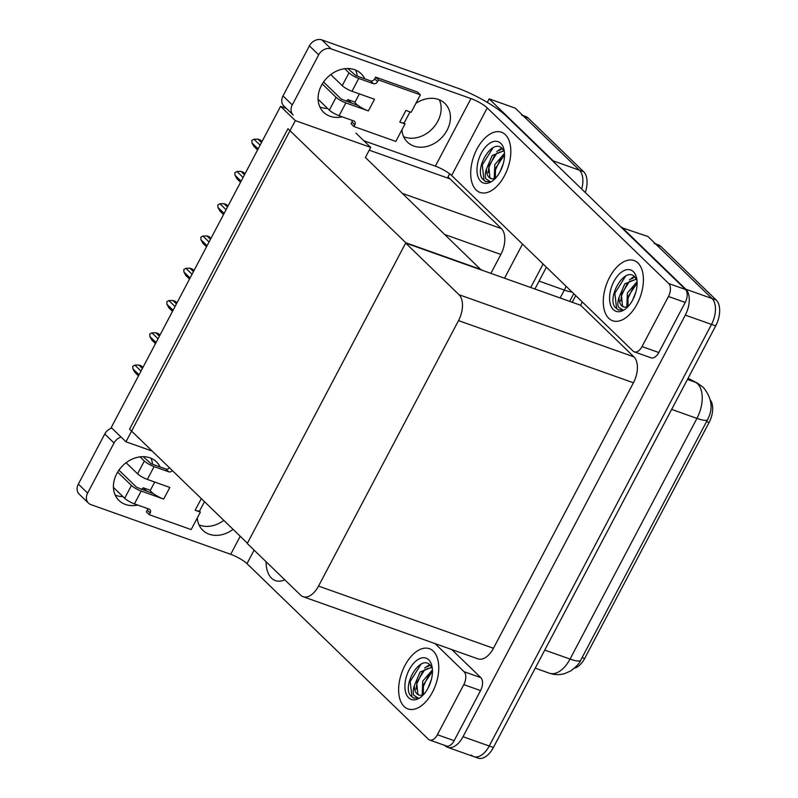 <?xml version="1.0" encoding="UTF-8"?>
<svg xmlns="http://www.w3.org/2000/svg" width="798" height="798" viewBox="0 0 798 798"><rect width="100%" height="100%" fill="white"/><g stroke="black" fill="none" stroke-linecap="round" stroke-linejoin="round"><path stroke-width="1.2" d="M369.265 150.184L450.032 178.892L447.997 176.927L449.643 173.804M490.88 273.355L500.845 254.462A20.189 11.372 -70.4 0 0 501.363 228.567L450.032 178.892M487.299 102.383L489.154 98.872L515.338 108.179L579.428 170.203A20.189 11.372 109.6 0 1 581.702 189.056A20.189 11.372 109.6 0 0 579.428 170.203L524.037 116.598A20.189 11.372 109.6 0 0 521.583 115.052M543.109 264.018L530.72 287.519L543.109 264.018M522.52 244.088L504.536 278.213M489.154 98.872L553.243 160.897A20.189 11.372 109.6 0 1 554.899 163.111M575.747 295.609L572.236 302.272M125.964 441.783L295.31 120.608L280.577 106.343L111.241 427.529L125.964 441.783L152.258 451.129M280.577 106.343L286.322 108.388M481.084 269.874L365.404 157.485L370.721 147.411L355.988 133.156M295.31 120.608L370.721 147.411M481.234 269.584L405.813 242.772L247.41 543.219L129.555 429.154L287.958 128.717L405.813 242.772M621.522 227.6L647.926 236.497L712.015 298.522A20.189 11.372 109.6 0 1 711.497 324.417L489.224 746.01A20.189 11.372 109.6 0 1 473.763 756.614A20.189 11.372 109.6 0 1 471.309 755.068M621.742 227.191L685.831 289.215A20.189 11.372 109.6 0 1 685.312 315.11L463.03 736.704A20.189 11.372 109.6 0 1 447.568 747.307A20.189 11.372 109.6 0 1 445.124 745.761L444.735 745.382M405.663 243.071L247.26 543.508L300.617 595.148A20.189 11.372 -70.4 0 0 303.07 596.695A20.189 11.372 -70.4 0 0 318.532 586.091L458.511 320.606A20.189 11.372 -70.4 0 0 459.02 294.711L405.663 243.071L580.585 305.245L582.321 301.963M303.07 596.695L477.992 658.869A20.189 11.372 -70.4 0 0 493.453 648.265L633.432 382.781A20.189 11.372 -70.4 0 0 633.951 356.886L580.585 305.245M710.33 400.027A18.164 10.234 109.6 0 1 709.103 422.461L584.665 658.48A18.164 10.234 109.6 0 1 574.56 668.135M522.939 115.54L525.772 116.548A20.189 11.372 109.6 0 1 528.226 118.094L583.617 171.7A20.189 11.372 109.6 0 1 585.283 192.518M546.401 267.2L534.909 289.006M654.17 243.37A20.189 11.372 109.6 0 1 656.624 244.916L712.015 298.522A20.189 11.372 109.6 0 1 711.497 324.417L489.224 746.01A20.189 11.372 109.6 0 1 473.763 756.614L447.568 747.307M655.527 243.849L658.36 244.866A20.189 11.372 109.6 0 1 660.814 246.402L716.205 300.008A20.189 11.372 109.6 0 1 715.686 325.903L493.413 747.497A20.189 11.372 109.6 0 1 477.952 758.1L473.763 756.614M260.397 139.989L262.013 141.555L260.387 139.989L257.983 139.131L261.495 142.533M258.133 148.907L251.988 142.962L251.879 140.398L253.954 139.231L260.098 145.176M254.053 146.583L257.564 149.984L254.033 146.573L251.988 142.962M257.983 139.131L253.954 139.231M150.912 458.202A26.913 21.536 -45.9 0 1 152.568 464.286M137.625 505.024A26.913 21.536 -45.9 0 1 118.982 500.476A26.913 21.536 -45.9 0 1 116.747 473.693A26.913 21.536 -45.9 0 1 156.418 461.803A26.913 21.536 -45.9 0 1 160.099 466.97M433.284 651.138A31.96 18.015 -70.4 0 0 429.394 648.694A31.96 18.015 -70.4 0 0 403.199 669.053A31.96 18.015 -70.4 0 0 404.107 706.479A31.96 18.015 -70.4 0 0 407.987 708.923A31.96 18.015 -70.4 0 0 434.192 688.564A31.96 18.015 -70.4 0 0 433.284 651.138A31.96 18.015 109.6 0 1 434.192 688.564A31.96 18.015 109.6 0 1 407.987 708.923A31.96 18.015 109.6 0 1 404.107 706.479A31.96 18.015 109.6 0 1 403.199 669.053A31.96 18.015 109.6 0 1 429.394 648.694A31.96 18.015 109.6 0 1 433.284 651.138M266.043 561.692A31.96 18.015 -70.4 0 0 271.519 578.161A31.96 18.015 -70.4 0 0 275.4 580.605A31.96 18.015 -70.4 0 0 284.796 579.837A31.96 18.015 109.6 0 1 275.4 580.605A31.96 18.015 109.6 0 1 271.519 578.161A31.96 18.015 109.6 0 1 266.043 561.692M150.383 490.341L143.231 487.797A26.913 21.536 -45.9 0 1 141.475 489.393M146.862 491.309L143.231 487.797M463.798 684.634A10.095 5.686 -70.4 0 0 464.057 671.687L480.815 677.642A10.095 5.686 109.6 0 1 480.556 690.589L463.798 684.634L437.384 734.729L454.142 740.684A10.095 5.686 109.6 0 1 446.421 745.98L429.653 740.025A10.095 5.686 -70.4 0 0 437.384 734.729M480.556 690.589L454.142 740.684M480.815 677.642L451.788 649.552M223.799 520.356A26.913 21.536 -45.9 0 1 199.001 524.885M122.952 496.615A26.913 21.536 -45.9 0 1 115.201 495.099M88.458 503.129L79.182 494.142A10.095 8.08 -45.9 0 1 78.344 484.097L87.62 493.084A10.095 8.08 134.1 0 0 88.458 503.129A10.095 8.08 134.1 0 0 90.872 504.605L230.702 554.311L240.228 536.256M121.077 437.045A10.095 8.08 134.1 0 0 114.034 442.99L104.757 434.002L78.344 484.097M104.757 434.002A10.095 8.08 -45.9 0 1 111.79 428.067M114.034 442.99L87.62 493.084M233.076 529.343A26.913 21.536 -45.9 0 1 202.782 530.261A26.913 21.536 -45.9 0 1 197.276 517.992M254.103 550.131L246.981 563.647L428.426 739.257A10.095 5.686 -70.4 0 0 429.653 740.025M435.03 643.597L464.057 671.687M246.981 563.647A13.456 2.763 27.8 0 0 230.702 554.311M355.569 70.034A26.913 21.536 -45.9 0 1 357.225 76.129M342.272 116.857A26.913 21.536 -45.9 0 1 323.639 112.319A26.913 21.536 -45.9 0 1 321.404 85.536A26.913 21.536 -45.9 0 1 361.065 73.635A26.913 21.536 -45.9 0 1 364.746 78.803M637.931 262.981A31.96 18.015 -70.4 0 0 634.051 260.537A31.96 18.015 -70.4 0 0 607.857 280.886A31.96 18.015 -70.4 0 0 608.764 318.312A31.96 18.015 -70.4 0 0 612.645 320.756A31.96 18.015 -70.4 0 0 638.839 300.407A31.96 18.015 -70.4 0 0 637.931 262.981A31.96 18.015 109.6 0 1 638.839 300.407A31.96 18.015 109.6 0 1 612.645 320.756A31.96 18.015 109.6 0 1 608.764 318.312A31.96 18.015 109.6 0 1 607.857 280.886A31.96 18.015 109.6 0 1 634.051 260.537A31.96 18.015 109.6 0 1 637.931 262.981M505.343 134.662A31.96 18.015 -70.4 0 0 501.463 132.219A31.96 18.015 -70.4 0 0 475.269 152.568A31.96 18.015 -70.4 0 0 476.177 189.994A31.96 18.015 -70.4 0 0 480.057 192.448A31.96 18.015 -70.4 0 0 506.251 172.089A31.96 18.015 -70.4 0 0 505.343 134.662A31.96 18.015 109.6 0 1 506.251 172.089A31.96 18.015 109.6 0 1 480.057 192.448A31.96 18.015 109.6 0 1 476.177 189.994A31.96 18.015 109.6 0 1 475.269 152.568A31.96 18.015 109.6 0 1 501.463 132.219A31.96 18.015 109.6 0 1 505.343 134.662M355.04 102.174L347.888 99.64A26.913 21.536 -45.9 0 1 346.132 101.236M351.519 103.151L347.888 99.64M668.455 296.477A10.095 5.686 -70.4 0 0 668.704 283.529L685.472 289.484A10.095 5.686 109.6 0 1 685.213 302.432L668.455 296.477L642.041 346.561L658.799 352.526A10.095 5.686 109.6 0 1 651.068 357.823L634.31 351.868A10.095 5.686 -70.4 0 0 642.041 346.561M685.213 302.432L658.799 352.526M685.472 289.484L506.341 116.119A40.369 8.289 27.8 0 0 457.513 88.109L321.873 39.9L331.15 48.878L470.98 98.583A13.456 2.763 -152.2 0 1 487.259 107.92L668.704 283.529M439.359 99.82A26.913 21.536 -45.9 0 1 432.346 128.757A26.913 21.536 -45.9 0 1 403.648 136.717M327.599 108.458A26.913 21.536 -45.9 0 1 319.858 106.932M283.839 105.984A10.095 8.08 -45.9 0 1 283.001 95.94L292.277 104.917A10.095 8.08 134.1 0 0 293.115 114.962L283.839 105.984M331.15 48.878A10.095 8.08 134.1 0 0 318.691 54.823L309.405 45.845L283.001 95.94M309.405 45.845A10.095 8.08 -45.9 0 1 321.873 39.9M318.691 54.823L292.277 104.917M415.848 103.421A26.913 21.536 -45.9 0 1 444.865 103.421A26.913 21.536 -45.9 0 1 441.623 137.735A26.913 21.536 -45.9 0 1 407.429 142.104A26.913 21.536 -45.9 0 1 401.923 129.825M363.808 140.717L435.359 166.154L470.98 98.583M487.259 107.92L451.638 175.49L633.083 351.09A10.095 5.686 -70.4 0 0 634.31 351.868M451.638 175.49A13.456 2.763 27.8 0 0 435.359 166.154M243.38 172.258L244.996 173.824L243.38 172.258L240.966 171.4L244.487 174.802M241.126 181.176L234.971 175.231L234.871 172.667L236.936 171.5L243.091 177.445M237.036 178.852L240.557 182.253L237.026 178.842L234.971 175.231M240.966 171.4L236.936 171.5M226.373 204.527L227.989 206.093L226.363 204.527L223.959 203.67L227.47 207.071M224.108 213.445L217.964 207.5L217.854 204.936L219.929 203.769L226.073 209.714M220.029 211.121L223.54 214.522L220.009 211.111L217.964 207.5M223.959 203.67L219.929 203.769M209.345 236.797L210.971 238.363L209.345 236.797L206.941 235.939L210.453 239.34M207.091 245.714L200.946 239.769L200.837 237.206L202.911 236.038L209.056 241.984M203.011 243.39L206.522 246.791L202.991 243.38L200.946 239.769M206.941 235.939L202.911 236.038M192.338 269.066L193.954 270.632L192.338 269.066L189.924 268.208L193.445 271.609M190.084 277.983L183.939 272.038L183.829 269.475L185.904 268.308L192.049 274.253M185.994 275.659L189.515 279.061L185.984 275.649L183.939 272.038M189.924 268.208L185.904 268.308M147.331 479.418A8.07 1.656 -152.2 0 1 137.575 473.822L144.328 461.005A8.07 1.656 27.8 0 0 154.094 466.611L147.331 479.418L169.854 487.428L163.71 499.079L141.196 491.069L134.433 503.887L149.096 509.104A3.362 2.693 -45.9 0 1 149.904 509.593A3.362 2.693 -45.9 0 1 150.184 512.944L149.266 514.69L146.363 511.887L147.281 510.131A3.362 2.693 -45.9 0 0 147.7 508.605M137.575 473.822L126.104 462.73M154.712 482.042L150.433 490.162A10.095 2.075 27.8 0 0 153.406 493.643A10.095 2.075 27.8 0 0 163.71 499.079M153.406 493.643L136.667 487.329L118.922 470.152M134.433 503.887A8.07 1.656 -152.2 0 1 124.668 498.281L131.431 485.473L117.635 472.117M131.431 485.473A8.07 1.656 27.8 0 0 141.196 491.069M195.141 510.241A10.095 2.075 27.8 0 0 199.271 511.039L200.378 512.107L195.141 510.241L201.325 498.61M169.485 467.798A3.362 2.693 -45.9 0 1 165.854 469.015L151.191 463.798L143.171 456.675M124.668 498.281L113.436 487.408M149.266 514.69L191.161 529.583L200.378 512.107M172.388 470.601A3.362 2.693 -45.9 0 1 168.757 471.818L154.094 466.611M144.328 461.005L140.049 456.865M199.271 511.039A10.095 2.075 27.8 0 0 199.709 510.74L204.497 501.683M351.988 91.261A8.07 1.656 -152.2 0 1 342.222 85.665L348.985 72.847A8.07 1.656 27.8 0 0 358.741 78.443L351.988 91.261L374.511 99.271L368.367 110.912L345.843 102.912L339.09 115.73L353.753 120.937A3.362 2.693 -45.9 0 1 354.561 121.436A3.362 2.693 -45.9 0 1 354.841 124.777L353.913 126.533L351.02 123.72L351.938 121.974A3.362 2.693 -45.9 0 0 352.357 120.438M342.222 85.665L330.761 74.563M359.369 93.885L355.09 101.994A10.095 2.075 27.8 0 0 358.063 105.476A10.095 2.075 27.8 0 0 368.367 110.912M358.063 105.476L341.325 99.171L323.569 81.995M339.09 115.73A8.07 1.656 -152.2 0 1 329.325 110.124L336.078 97.306L322.292 83.96M336.078 97.306A8.07 1.656 27.8 0 0 345.843 102.912M399.788 122.084A10.095 2.075 27.8 0 0 403.918 122.872L405.025 123.949L399.788 122.084L405.933 110.433L411.17 112.299L420.386 94.822L417.484 92.019L375.589 77.127L374.661 78.872A3.362 2.693 -45.9 0 1 370.511 80.857L355.848 75.64L347.818 68.518M329.325 110.124L318.083 99.241M353.913 126.533L395.818 141.426L405.025 123.949M420.386 94.822L378.481 79.93L375.589 77.127M378.481 79.93L377.564 81.675A3.362 2.693 -45.9 0 1 373.414 83.66L358.741 78.443M348.985 72.847L344.706 68.708M403.918 122.872A10.095 2.075 27.8 0 0 404.367 122.583L410.012 111.88M431.698 667.308L420.107 671.986L414.381 685.532C413.015 689.662 412.835 692.923 413.843 695.337L418.182 698.1L413.683 698.08L410.112 695.148C402.511 684.046 420.616 654.041 430.222 665.173L432.017 667.986M408.676 697.801A21.935 12.359 109.6 0 1 409.234 669.652A21.935 12.359 109.6 0 1 428.706 659.816A21.935 12.359 109.6 0 1 432.007 666.52A21.935 12.359 109.6 0 1 421.264 696.744A21.935 12.359 109.6 0 1 408.676 697.801M414.381 685.532A15.212 8.569 -70.4 0 0 416.985 693.841A15.212 8.569 -70.4 0 0 418.84 694.998A15.212 8.569 -70.4 0 0 423.509 694.539M431.758 667.427L424.765 669.672L416.716 682.45L417.813 694.13L419.14 695.098M432.466 671.308L423.369 684.814L423.319 694.629M432.426 669.851L422.731 681.143L422.162 695.048M431.379 679.547L427.977 688.285M429.154 674.111L423.499 686.17L422.661 691.667M430.112 665.063L426.96 667.068M422.511 671.746L416.845 683.806L416.007 689.302M421.045 664.145L410.192 681.442L411.958 696.804L413.913 698.15M429.623 664.614L424.706 668.016M503.767 150.832L492.176 155.51L486.451 169.056C485.084 173.176 484.905 176.448 485.912 178.862L490.251 181.625L485.753 181.605L482.182 178.672C474.581 167.56 492.685 137.565 502.281 148.697L504.087 151.51M480.745 181.326A21.935 12.359 109.6 0 1 481.304 153.176A21.935 12.359 109.6 0 1 500.775 143.341A21.935 12.359 109.6 0 1 504.077 150.044A21.935 12.359 109.6 0 1 493.334 180.268A21.935 12.359 109.6 0 1 480.745 181.326M486.451 169.056A15.212 8.569 -70.4 0 0 489.054 177.356A15.212 8.569 -70.4 0 0 490.9 178.523A15.212 8.569 -70.4 0 0 495.578 178.064M503.827 150.952L496.835 153.196L488.785 165.964L489.882 177.655L491.209 178.622M504.536 154.822L495.438 168.328L495.388 178.154M504.496 153.376L494.79 164.667L494.231 178.572M503.448 163.071L500.037 171.809M501.224 157.635L495.558 169.695L494.73 175.191M502.181 148.588L499.029 150.593M494.57 155.271L488.915 167.331L488.077 172.827M493.104 147.67L482.261 164.967L484.027 180.328L485.972 181.675M501.693 148.139L496.775 151.54M636.345 279.14L624.764 283.829L619.039 297.375C617.672 301.494 617.482 304.766 618.5 307.18L622.839 309.943L618.34 309.913L614.769 306.991C607.168 295.878 625.273 265.884 634.869 277.016L636.674 279.829M613.333 309.634A21.935 12.359 109.6 0 1 613.891 281.495A21.935 12.359 109.6 0 1 633.363 271.659A21.935 12.359 109.6 0 1 636.664 278.352A21.935 12.359 109.6 0 1 625.921 308.587A21.935 12.359 109.6 0 1 613.333 309.634M619.039 297.375A15.212 8.569 -70.4 0 0 621.642 305.674A15.212 8.569 -70.4 0 0 623.487 306.841A15.212 8.569 -70.4 0 0 628.166 306.372M636.415 279.27L629.423 281.514L621.373 294.282L622.47 305.973L623.797 306.941M637.123 283.14L628.016 296.647L627.976 306.462M637.083 281.694L627.378 292.986L626.819 306.891M636.036 291.39L632.624 300.128M633.812 285.953L628.146 298.013L627.318 303.499M634.769 276.906L631.617 278.911M627.158 283.589L621.502 295.649L620.664 301.145M625.692 275.988L614.849 293.285L616.615 308.646L618.56 309.993M634.28 276.457L629.363 279.859M175.341 301.345L176.947 302.901L175.321 301.335L172.917 300.477L176.428 303.878M173.066 310.252L166.922 304.307L166.812 301.744L168.887 300.577L175.031 306.522M168.986 307.928L172.498 311.33L168.967 307.918L166.922 304.307M172.917 300.477L168.887 300.577M158.313 333.604L159.929 335.17L158.303 333.594L155.899 332.746L159.42 336.148M156.049 342.522L149.904 336.576L149.805 334.013L151.869 332.846L158.014 338.791M151.969 340.197L155.48 343.599L151.949 340.187L149.904 336.576M155.899 332.746L151.869 332.846M141.306 365.873L142.912 367.439L141.296 365.863L138.892 365.015L142.403 368.417M139.042 374.791L132.897 368.846L132.787 366.282L134.862 365.115L141.007 371.06M134.952 372.466L138.473 375.868L134.942 372.457L132.897 368.846M138.892 365.015L134.862 365.115M402.571 193.455L501.363 228.567M553.243 160.897L583.617 171.7M445.154 234.662L500.845 254.462M463.03 736.704L493.413 747.497M685.312 315.11L715.686 325.903M685.831 289.215L716.205 300.008M318.532 586.091L493.453 648.265M458.511 320.606L633.432 382.781M459.02 294.711L633.951 356.886M709.103 422.461L706.559 421.563M584.665 658.48L582.121 657.582M572.036 292.008A23.551 4.838 -152.2 0 1 564.346 290.073A26.913 15.162 -70.4 0 0 566.131 286.292M560.176 297.983L564.346 290.073L539.079 281.096M528.226 118.094L524.037 116.598M688.066 378.302L697.412 383.14L703.247 387.329C711.916 397.873 713.372 408.616 707.617 419.549A23.551 4.838 -152.2 0 1 696.933 418.391A26.913 15.162 -70.4 0 0 697.622 383.868A26.913 15.162 -70.4 0 0 695.417 382.272L687.996 378.432M697.412 383.14A23.551 19.401 117.3 0 0 695.417 382.272L687.467 379.439M544.765 650.091L570.041 659.068A23.551 4.838 27.8 0 0 580.725 660.225C579.937 662.869 576.675 666.41 570.939 670.829L564.495 673.672C559.448 675.078 554.42 674.928 549.423 673.203A26.913 15.162 -70.4 0 0 570.041 659.068L696.933 418.391L671.667 409.414M660.814 246.402L656.624 244.916M150.184 512.944L147.281 510.131M168.757 471.818L165.854 469.015M354.841 124.777L351.938 121.974M377.564 81.675L374.661 78.872M373.414 83.66L370.511 80.857M573.752 293.664L569.682 301.365M707.617 419.549L580.725 660.225M549.423 673.203L535.239 668.165"/></g></svg>
